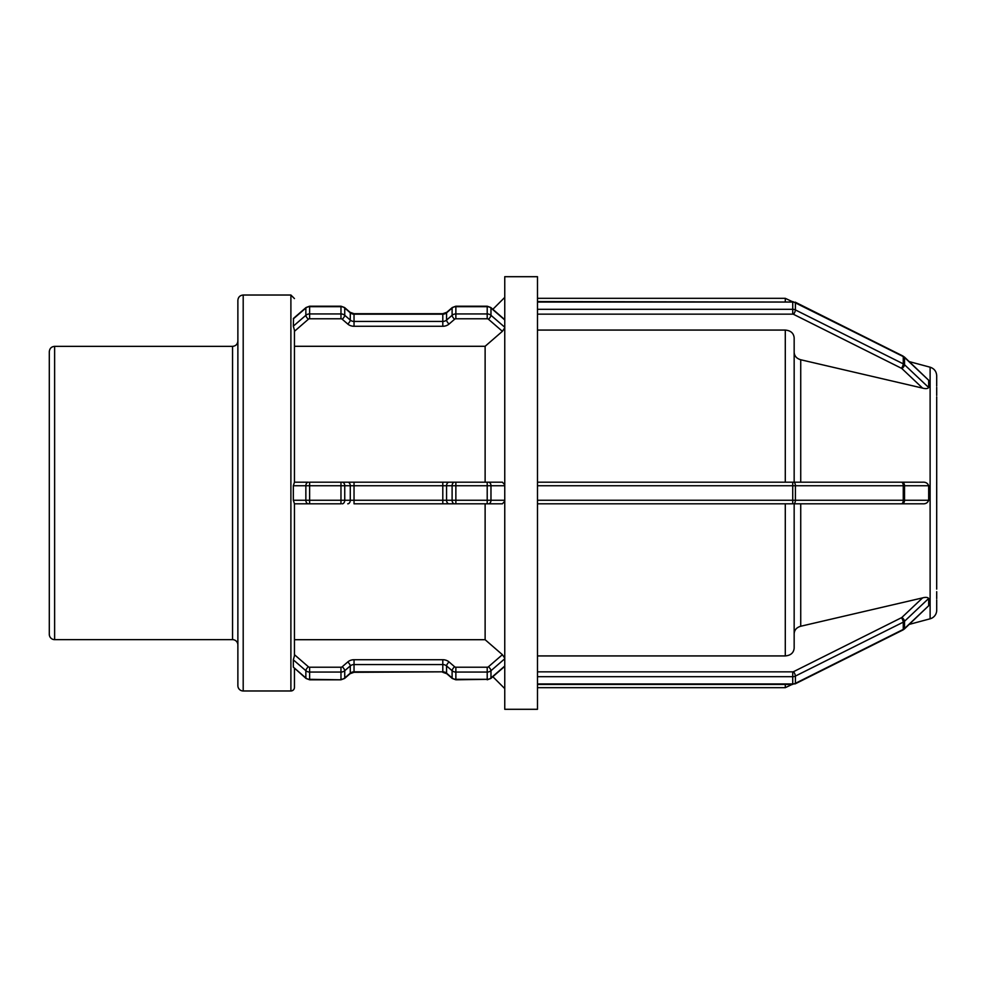 <?xml version="1.0" encoding="UTF-8"?>
<svg xmlns="http://www.w3.org/2000/svg" width="986" height="986" viewBox="0 0 986 986"><rect width="100%" height="100%" fill="white"/><g stroke="black" fill="none" stroke-linecap="round" stroke-linejoin="round"><path stroke-width="1.48" d="M792.732 301.568L904.347 356.969A3.55 1.306 -46.6 0 1 904.532 357.474L928.676 380.263L928.676 387.535L904.532 364.734L904.532 357.474A5.324 4.61 -0 0 0 903.262 356.599A3.55 0.887 -63.4 0 0 903.077 356.082L795.209 302.147A3.55 0.887 -63.4 0 1 795.394 302.665L903.262 356.599L903.262 363.859L795.394 309.924L795.394 302.665A5.324 4.61 -0 0 0 792.732 302.049L792.732 309.308L537.481 309.308L537.481 485.741L792.732 485.741L792.732 500.259L537.481 500.259L537.481 676.692L792.732 676.692L792.732 683.951L537.481 683.951L537.481 709.304L504.758 709.304L504.758 276.696L537.481 276.696L537.481 302.049L792.732 302.049L537.481 301.568M928.676 380.263L904.347 356.969M537.481 309.308L537.481 302.049M537.481 314.152L792.732 314.152L792.732 309.308A5.324 4.61 180 0 1 795.394 309.924A3.55 0.887 116.6 0 1 793.619 314.361L901.487 368.296A3.55 0.887 116.6 0 0 903.262 363.859A5.324 4.61 180 0 1 904.532 364.734A3.55 1.306 133.4 0 1 901.919 368.591L922.588 388.114C925.669 388.94 927.69 388.755 928.676 387.535C927.69 388.755 925.669 388.94 922.588 388.114L800.731 359.754C796.626 358.559 794.433 356.082 794.161 352.322M293.335 318.872L305.857 308.026L305.857 315.298L293.335 326.144L293.532 318.355M309.629 306.202L340.971 306.202L340.971 313.942L309.629 313.942L309.629 306.202L306.054 307.521L293.495 318.392L306.054 307.521A3.55 1.257 -130.9 0 0 305.857 308.026A5.324 4.61 -0 0 1 309.629 306.671L340.971 306.671A5.324 4.61 -0 0 1 344.743 308.026L350.276 312.821A5.324 4.61 180 0 0 354.036 314.164L442.8 314.164A5.324 4.61 180 0 0 446.572 312.821L452.106 308.026A5.324 4.61 -0 0 1 455.865 306.671L487.207 306.671A5.324 4.61 -0 0 1 490.979 308.026A3.55 1.257 -49.1 0 0 490.794 307.521L504.758 319.649M504.758 327.229L490.979 315.298A3.55 1.257 130.9 0 1 488.464 319.242L502.404 331.308L504.758 327.833M293.335 326.144L294.444 330.236L294.444 482.277L293.335 485.741L305.857 485.741A3.55 2.514 -90 0 1 308.371 482.191L294.444 482.191L308.371 482.191M794.161 633.678C794.433 629.918 796.626 627.441 800.731 626.246L922.588 597.886C925.669 597.06 927.69 597.245 928.676 598.465C927.69 597.245 925.669 597.06 922.588 597.886L901.919 617.409A1.775 1.541 180 0 1 901.487 617.704L793.619 671.639A1.775 1.541 180 0 1 792.732 671.848L537.481 671.848M504.758 500.259L490.979 500.259L490.979 485.741L487.207 485.741L487.207 500.259L455.865 500.259L455.865 482.191L442.8 482.191L442.8 500.259L354.036 500.259L354.036 482.191L340.971 482.191L340.971 485.741L487.207 485.741L487.207 482.191L502.404 482.191L309.629 482.191L309.629 485.741L340.971 485.741L340.971 500.259L309.629 500.259L309.629 485.741L305.857 485.741L305.857 500.259L293.335 500.259L294.444 503.723L294.444 655.764L293.335 659.856L305.857 670.702L305.857 677.974L293.335 667.128L293.335 659.794M792.732 671.848L792.732 676.692A5.324 4.61 0 0 0 795.394 676.076L903.262 622.141A5.324 4.61 0 0 0 904.532 621.266L928.676 598.465L928.676 605.737L904.532 628.526L904.532 621.266A3.55 1.306 -133.4 0 0 901.919 617.409M537.481 683.951L537.481 676.692M901.487 617.704A3.55 0.887 -116.6 0 1 903.262 622.141L903.262 629.401A5.324 4.61 180 0 0 904.532 628.526A3.55 1.306 46.6 0 1 904.347 629.031L928.676 605.737M294.444 639.704L485.124 639.704L502.404 654.692L504.758 658.167M504.758 666.043L490.979 677.974A3.55 1.257 49.1 0 1 490.794 678.479L504.758 666.351M293.335 667.128L306.054 678.479L309.629 679.798L309.629 667.214A1.775 1.541 180 0 1 308.371 666.758L294.444 654.692M936.7 387.387L936.7 395.472M936.688 386.056L936.7 375.777C936.441 371.439 934.247 368.579 930.118 367.199L930.118 618.801L909.277 624.385M800.731 359.754L800.731 482.191L922.588 482.191L792.732 482.191L794.161 482.191L794.161 337.779C793.631 333.108 790.673 330.544 785.287 330.076L537.481 330.076M502.404 331.308L485.124 346.296L294.444 346.296M936.7 391.467L936.7 388.78M936.7 388.546L936.7 394.412L936.7 388.546M936.7 394.178L936.7 391.479M936.7 597.208L936.7 598.613M936.7 597.454L936.7 591.686M936.7 610.223L936.7 599.932L936.7 610.223A8.874 8.874 0 0 1 930.118 618.801M936.688 589.123L936.7 501.073M537.481 655.924L785.287 655.924C790.673 655.456 793.631 652.892 794.161 648.221L794.161 503.809M936.7 484.927L936.7 396.89M936.7 498.682L936.7 493L936.7 498.682M936.7 487.318L936.7 493L936.7 487.318M537.481 482.191L792.732 482.191L792.732 485.741L928.676 485.741C927.69 483.152 925.669 481.969 922.588 482.191M928.676 485.741L928.676 500.259L904.532 500.259L904.532 485.741A3.55 2.613 -90 0 0 901.919 482.191M901.487 482.191A3.55 1.775 -90 0 1 903.262 485.741L903.262 500.259L795.394 500.259A3.55 1.775 90 0 1 793.619 503.809L922.588 503.809C925.669 504.031 927.69 502.848 928.676 500.259M901.919 503.809A3.55 2.613 90 0 0 904.532 500.259L903.262 500.259A3.55 1.775 90 0 1 901.487 503.809L800.731 503.809L800.731 626.246M295.073 668.976L294.444 668.434L294.444 687.427A3.55 3.55 0 0 1 290.895 690.976L290.895 295.024L294.444 298.573M293.335 500.259L293.335 485.741M485.124 503.809L485.124 639.704M454.608 482.191A3.55 2.514 -90 0 0 452.106 485.741L452.106 500.259L455.865 500.259L455.865 503.809L442.8 503.809L502.404 503.809L504.758 501.184M347.762 482.191A3.55 2.514 -90 0 1 350.276 485.741L350.276 500.259L354.036 500.259L354.036 503.809L442.8 503.809L442.8 500.259L446.572 500.259L446.572 485.741A3.55 2.514 -90 0 1 449.074 482.191M308.371 503.809A3.55 2.514 90 0 1 305.857 500.259L309.629 500.259L309.629 503.809L294.444 503.809L340.971 503.809L340.971 500.259L344.743 500.259L344.743 485.741A3.55 2.514 -90 0 0 342.228 482.191M537.481 500.259L537.481 485.741M537.481 503.809L792.732 503.809L792.732 500.259L795.394 500.259L795.394 485.741A3.55 1.775 -90 0 0 793.619 482.191M502.404 482.191L504.758 484.816M936.688 482.191L936.688 503.809M54.624 346.357L54.624 639.643A5.324 5.324 0 0 1 49.3 634.318L49.3 351.682C49.645 348.415 51.42 346.641 54.624 346.357L232.548 346.357L232.548 639.643A5.324 5.324 0 0 1 237.872 644.967M237.872 493L237.872 685.652A5.324 5.324 0 0 0 243.197 690.976L243.197 295.024C239.968 295.344 238.193 297.119 237.872 300.348L237.872 493M485.124 346.296L485.124 482.191M792.732 314.152A1.775 1.541 -0 0 1 793.619 314.361M344.558 307.521L350.079 312.303A3.55 1.257 -49.1 0 1 350.276 312.821L350.276 320.08L344.743 315.298L344.743 308.026A3.55 1.257 -49.1 0 0 344.558 307.521L340.971 306.202M354.036 313.696L442.8 313.696L442.8 321.436L354.036 321.436L354.036 313.696L350.079 312.303M446.757 312.303L452.291 307.521A3.55 1.257 -130.9 0 0 452.106 308.026L452.106 315.298L446.572 320.08L446.572 312.821A3.55 1.257 -130.9 0 1 446.757 312.303L442.8 313.696M455.865 306.202L487.207 306.202L487.207 313.942L455.865 313.942L455.865 306.202L452.291 307.521M294.444 331.308L308.371 319.242A3.55 1.257 49.1 0 1 305.857 315.298A5.324 4.61 180 0 1 309.629 313.942L309.629 318.786L340.971 318.786L340.971 313.942A5.324 4.61 180 0 1 344.743 315.298A3.55 1.257 130.9 0 1 342.228 319.242L347.762 324.037A3.55 1.257 130.9 0 0 350.276 320.08A5.324 4.61 -0 0 0 354.036 321.436L354.036 326.28L442.8 326.28L442.8 321.436A5.324 4.61 -0 0 0 446.572 320.08A3.55 1.257 49.1 0 0 449.074 324.037L454.608 319.242A3.55 1.257 49.1 0 1 452.106 315.298A5.324 4.61 180 0 1 455.865 313.942L455.865 318.786L487.207 318.786L487.207 313.942A5.324 4.61 180 0 1 490.979 315.298L490.979 308.026L504.758 319.957M487.207 318.786A1.775 1.541 -0 0 1 488.464 319.242M454.608 319.242A1.775 1.541 -0 0 1 455.865 318.786M442.8 326.28A8.874 7.691 180 0 0 449.074 324.037M347.762 324.037A8.874 7.691 180 0 0 354.036 326.28M340.971 318.786A1.775 1.541 -0 0 1 342.228 319.242M308.371 319.242A1.775 1.541 -0 0 1 309.629 318.786M904.347 629.031L903.077 629.918A3.55 0.887 63.4 0 0 903.262 629.401L795.394 683.335L795.394 676.076A3.55 0.887 -116.6 0 0 793.619 671.639M795.394 683.335A5.324 4.61 180 0 1 792.732 683.951L795.209 683.853A3.55 0.887 63.4 0 0 795.394 683.335M504.758 658.771L490.979 670.702A3.55 1.257 -130.9 0 0 488.464 666.758A1.775 1.541 180 0 1 487.207 667.214L487.207 672.058A5.324 4.61 0 0 0 490.979 670.702L490.979 677.974A5.324 4.61 180 0 1 487.207 679.329L455.865 679.798L455.865 667.214A1.775 1.541 180 0 1 454.608 666.758A3.55 1.257 -49.1 0 0 452.106 670.702A5.324 4.61 0 0 0 455.865 672.058L487.207 672.058L487.207 679.329L455.865 679.329A5.324 4.61 180 0 1 452.106 677.974A3.55 1.257 130.9 0 0 452.291 678.479L446.757 673.697A3.55 1.257 130.9 0 1 446.572 673.179L446.572 665.92A3.55 1.257 -49.1 0 1 449.074 661.963A8.874 7.691 0 0 0 442.8 659.72L442.8 664.564A5.324 4.61 180 0 1 446.572 665.92L452.106 670.702L452.106 677.974L446.572 673.179A5.324 4.61 0 0 0 442.8 671.836L354.036 672.304L354.036 659.72A8.874 7.691 0 0 0 347.762 661.963A3.55 1.257 -130.9 0 1 350.276 665.92A5.324 4.61 180 0 1 354.036 664.564L442.8 664.564L442.8 671.836L354.036 671.836A5.324 4.61 0 0 0 350.276 673.179A3.55 1.257 49.1 0 1 350.079 673.697L344.558 678.479A3.55 1.257 49.1 0 0 344.743 677.974L344.743 670.702L350.276 665.92L350.276 673.179L344.743 677.974A5.324 4.61 180 0 1 340.971 679.329L340.971 672.058A5.324 4.61 0 0 0 344.743 670.702A3.55 1.257 -130.9 0 0 342.228 666.758A1.775 1.541 180 0 1 340.971 667.214L340.971 672.058L309.629 672.058A5.324 4.61 0 0 1 305.857 670.702A3.55 1.257 -49.1 0 1 308.371 666.758M340.971 667.214L309.629 667.214M347.762 661.963L342.228 666.758M442.8 659.72L354.036 659.72M454.608 666.758L449.074 661.963M487.207 667.214L455.865 667.214M502.404 654.692L488.464 666.758M344.558 678.479L340.971 679.798L309.629 679.329A5.324 4.61 180 0 1 305.857 677.974A3.55 1.257 130.9 0 0 306.054 678.479M785.287 330.076L785.287 482.191M785.287 503.809L785.287 655.924M785.287 684.432L785.287 687.673L792.14 684.432M504.758 485.741L490.979 485.741A3.55 2.514 -90 0 0 488.464 482.191M488.464 503.809A3.55 2.514 90 0 0 490.979 500.259L487.207 500.259L487.207 503.809M454.608 503.809A3.55 2.514 90 0 1 452.106 500.259L446.572 500.259A3.55 2.514 90 0 0 449.074 503.809M347.762 503.809A3.55 2.514 90 0 0 350.276 500.259L344.743 500.259A3.55 2.514 90 0 1 342.228 503.809M537.481 298.327L785.287 298.327L785.287 301.568M490.794 307.521L487.207 306.202M903.077 629.918L795.209 683.853M792.732 684.432L537.481 684.432M487.207 679.798L490.794 678.479M452.291 678.479L455.865 679.798M442.8 672.304L446.757 673.697M350.079 673.697L354.036 672.304M340.971 679.798L309.629 679.798M930.118 367.199L909.277 361.615M537.481 687.673L785.287 687.673M492.852 676.704L504.758 688.61M492.852 309.296L504.758 297.39M54.624 639.643L232.548 639.643M232.548 346.357C235.777 346.037 237.552 344.262 237.872 341.033M243.197 690.976L290.895 690.976M243.197 295.024L290.895 295.024M785.287 298.327L792.14 301.568"/></g></svg>
